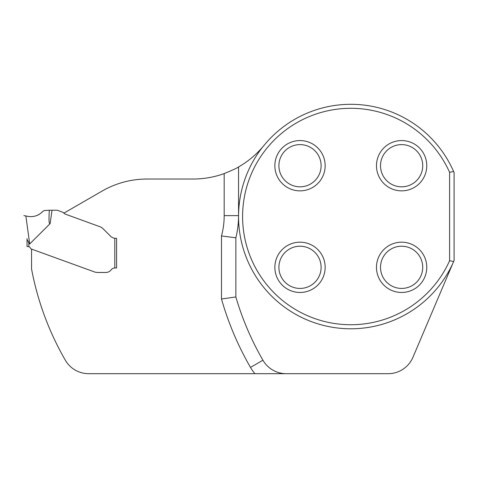 <?xml version="1.0" encoding="UTF-8"?>
<svg xmlns="http://www.w3.org/2000/svg" width="478" height="478" viewBox="0 0 478 478"><rect width="100%" height="100%" fill="white"/><g stroke="black" fill="none" stroke-linecap="round" stroke-linejoin="round"><path stroke-width="0.72" d="M27.043 246.505L27.043 238.57L27.043 246.505L28.841 246.654A2.695 2.695 0 0 1 30.275 247.849L30.67 248.53A0.986 0.986 0 0 0 31.184 248.966L95.098 272.155A13.115 8.98 180 0 0 98.576 272.478L105.811 272.478A6.734 6.734 0 0 0 111.195 269.783A4.493 4.493 0 0 1 114.792 267.985L116.584 267.985L116.584 238.343L115.688 238.343L116.584 238.343L116.584 267.985L114.792 267.985A4.493 4.493 0 0 0 111.195 269.783A6.734 6.734 0 0 1 105.811 272.478L98.576 272.478A13.115 8.98 180 0 1 95.098 272.155L31.554 249.098L31.554 268.941A289.196 289.196 0 0 0 65.337 360.221A26.941 26.941 0 0 0 88.675 373.688L388.136 373.688A26.941 26.941 0 0 0 412.938 357.281L452.857 263.324A112.264 112.264 0 0 1 292.279 312.319A112.264 112.264 0 0 1 262.607 147.075A91.609 91.609 0 0 1 238.552 166.947C237.488 167.862 232.702 170.072 224.182 173.586A91.609 91.609 0 0 1 193.088 179.029L147.027 179.029A89.81 89.81 0 0 0 102.119 191.063L63.873 213.146A4.404 4.404 0 0 0 65.516 214.204L99.896 226.715A8.98 8.98 0 0 1 101.45 227.456L101.933 227.785L101.45 227.456A8.98 8.98 0 0 0 99.896 226.715L65.516 214.204A4.404 4.404 0 0 1 63.586 212.824A1.798 1.798 0 0 0 62.797 212.262L57.527 210.344A1.798 1.798 0 0 0 56.912 210.23L52 210.23L50.136 223.584L29.702 243.965L28.202 241.42M286.262 373.688A26.941 26.941 0 0 1 262.924 360.221A289.196 289.196 0 0 1 235.857 296.963L235.857 237.787A92.505 92.505 0 0 0 238.552 215.62L238.552 166.947M103.589 229.225A11.854 8.98 45 0 0 101.933 227.785A11.854 8.98 45 0 1 103.589 229.225L110.609 236.24A7.188 7.188 0 0 0 114.792 238.289L115.688 238.343A7.188 7.188 0 0 1 110.609 236.24L103.589 229.225M274.862 165.717A25.149 25.149 0 0 0 300.011 190.859A25.149 25.149 0 0 0 325.16 165.717A25.149 25.149 0 0 0 300.011 140.568A25.149 25.149 0 0 0 274.862 165.717M274.862 267.327A25.149 25.149 0 0 1 300.011 242.179A25.149 25.149 0 0 1 325.16 267.327A25.149 25.149 0 0 1 300.011 292.47A25.149 25.149 0 0 1 274.862 267.327M376.473 165.717A25.149 25.149 0 0 1 401.622 140.568A25.149 25.149 0 0 1 426.77 165.717A25.149 25.149 0 0 1 401.622 190.859A25.149 25.149 0 0 1 376.473 165.717M376.473 267.327A25.149 25.149 0 0 0 401.622 292.47A25.149 25.149 0 0 0 426.77 267.327A25.149 25.149 0 0 0 401.622 242.179A25.149 25.149 0 0 0 376.473 267.327M449.607 172.337L449.607 260.701A108.225 108.225 0 0 1 284.141 301.761A108.225 108.225 0 0 1 284.141 131.277A108.225 108.225 0 0 1 449.607 172.337L453.604 171.488L454.1 172.636L454.1 260.402L452.857 263.324M235.857 237.787L221.487 235.965L221.487 299.001L235.857 296.963M453.61 261.55L449.607 260.701M262.607 147.075L263.976 145.443A112.222 112.222 0 0 1 349.394 104.312L352.238 104.312A112.222 112.222 0 0 1 453.604 171.488M321.114 267.327A21.104 21.104 0 0 1 289.459 285.605A21.104 21.104 0 0 1 289.459 249.05A21.104 21.104 0 0 1 321.114 267.327M321.114 165.717A21.104 21.104 0 0 1 289.459 183.994A21.104 21.104 0 0 1 289.459 147.439A21.104 21.104 0 0 1 321.114 165.717M422.725 165.717A21.104 21.104 0 0 1 391.07 183.994A21.104 21.104 0 0 1 391.07 147.439A21.104 21.104 0 0 1 422.725 165.717M422.725 267.327A21.104 21.104 0 0 1 391.07 285.605A21.104 21.104 0 0 1 391.07 249.05A21.104 21.104 0 0 1 422.725 267.327M27.455 240.081L28.841 242.812L28.841 246.654L27.939 246.505M27.091 238.91L27.043 238.57M50.136 223.584C48.989 224.552 48.714 220.101 49.324 210.23L44.4 210.523L42.853 211.384C38.115 216.146 32.45 217.663 25.866 215.931L23.9 215.62L25.866 215.931L29.702 243.965M49.324 210.23L52 210.23M42.805 211.437L42.07 212.202M39.256 214.377L37.242 215.393M33.807 216.385L32.767 216.522M221.487 299.001A303.566 303.566 0 0 0 250.484 367.403A41.311 41.311 0 0 0 254.941 373.688M224.182 173.586L224.182 215.62A78.135 78.135 0 0 1 221.487 235.965M238.552 215.62L224.182 215.62M262.924 360.221L250.484 367.403M114.792 267.985L114.792 238.289"/></g></svg>
